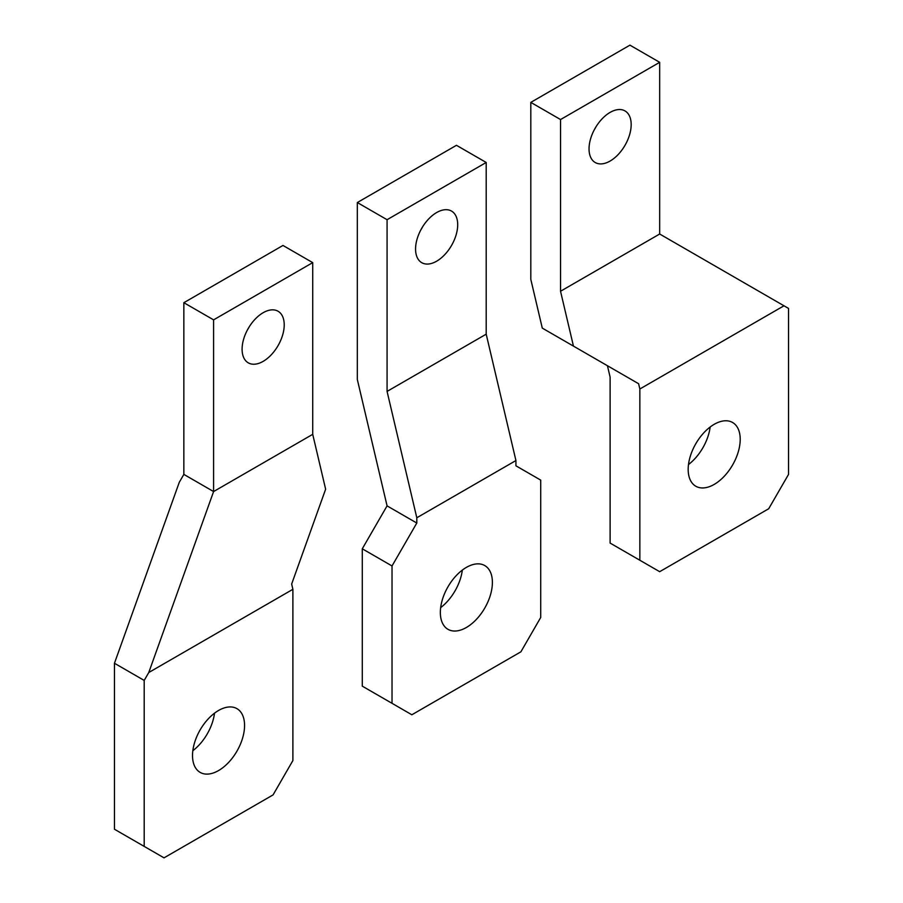 <?xml version="1.0" encoding="UTF-8"?>
<svg xmlns="http://www.w3.org/2000/svg" width="903" height="903" viewBox="0 0 903 903"><rect width="100%" height="100%" fill="white"/><g stroke="black" fill="none" stroke-linecap="round" stroke-linejoin="round"><path stroke-width="1.35" d="M631.174 124.558A29.788 17.202 -60 0 1 618.171 154.537A29.788 17.202 -60 0 1 595.212 162.517A29.788 17.202 -60 0 1 589.038 148.882A29.788 17.202 -60 0 1 602.041 118.903A29.788 17.202 -60 0 1 625 110.922A29.788 17.202 -60 0 1 631.174 124.558M596.115 126.612A29.788 17.202 -60 0 1 594.355 129.66M783.973 305.79L788.545 308.42L788.545 474.391L768.713 508.739L659.675 571.689L639.843 560.244L639.843 389.001L783.973 305.79L659.675 234.012L659.675 62.318L629.933 45.15L530.806 102.378L530.806 279.354L542.285 328.116L638.613 383.73L639.843 389.001M638.613 383.73L607.437 365.738L610.112 377.104L610.112 543.075L639.843 560.244M573.45 346.12L560.537 291.251L659.675 234.012M530.806 102.378L560.537 119.546L560.537 291.251M560.537 119.546L659.675 62.318M710.164 427.006A36.797 21.243 -60 0 1 688.481 464.548M740.212 439.343A36.797 21.243 -60 0 1 724.15 476.378A36.797 21.243 -60 0 1 695.795 486.232A36.797 21.243 -60 0 1 688.176 469.391A36.797 21.243 -60 0 1 704.238 432.356A36.797 21.243 -60 0 1 732.593 422.491A36.797 21.243 -60 0 1 740.212 439.343M466.366 567.4A36.797 21.243 -60 0 1 484.764 565.571A36.797 21.243 -60 0 1 490.408 595.066A36.797 21.243 -60 0 1 466.366 627.495A36.797 21.243 120 0 1 447.967 629.312A36.797 21.243 120 0 1 442.323 599.829A36.797 21.243 120 0 1 466.366 567.4M462.336 570.086A36.797 21.243 -60 0 1 440.664 607.629M486.198 162.472L387.071 219.711L357.328 202.543L456.455 145.304L486.198 162.472L486.198 334.178L515.929 460.541L515.929 465.813L540.716 480.114L540.716 617.471L520.896 651.819L411.847 714.77L392.026 703.324L392.026 565.967L416.802 523.04L416.802 517.769L387.071 391.405L486.198 334.178M357.328 202.543L357.328 379.508L387.071 505.872L416.802 523.04M387.071 219.711L387.071 391.405M387.071 505.872L362.284 548.798L392.026 565.967M362.284 548.798L362.284 686.156L392.026 703.324M422.638 226.777A29.788 17.202 -60 0 1 420.888 229.813M436.634 212.555A29.788 17.202 -60 0 1 451.523 211.076A29.788 17.202 -60 0 1 456.094 234.949A29.788 17.202 -60 0 1 436.634 261.204A29.788 17.202 120 0 1 421.735 262.671A29.788 17.202 120 0 1 417.163 238.81A29.788 17.202 120 0 1 436.634 212.555M416.802 517.769L515.929 460.541M242.094 349.19A29.788 17.202 120 0 0 248.257 362.837A29.788 17.202 120 0 0 271.216 354.856A29.788 17.202 120 0 0 284.219 324.877A29.788 17.202 120 0 0 278.045 311.23A29.788 17.202 120 0 0 255.097 319.21A29.788 17.202 120 0 0 242.094 349.19M247.411 329.967A29.788 17.202 120 0 0 249.16 326.931M292.888 589.309L292.888 760.552L273.067 794.9L164.03 857.85L144.198 846.404L144.198 680.433L148.769 672.521L292.888 589.309L291.658 584.049L325.633 489.2L312.72 434.332L312.72 262.626L282.978 245.458L183.851 302.697L213.593 319.865L312.72 262.626M144.198 680.433L114.455 663.254L114.455 829.236L144.198 846.404M114.455 663.254L179.279 482.304L183.851 474.391L213.593 491.559L148.769 672.521M312.72 434.332L213.593 491.559L213.593 319.865M183.851 474.391L183.851 302.697M214.519 713.167A36.797 21.243 -60 0 1 192.836 750.709M192.52 755.551A36.797 21.243 120 0 0 200.15 772.392A36.797 21.243 120 0 0 228.504 762.538A36.797 21.243 120 0 0 244.566 725.504A36.797 21.243 120 0 0 236.947 708.652A36.797 21.243 120 0 0 208.593 718.517A36.797 21.243 120 0 0 192.52 755.551"/></g></svg>
